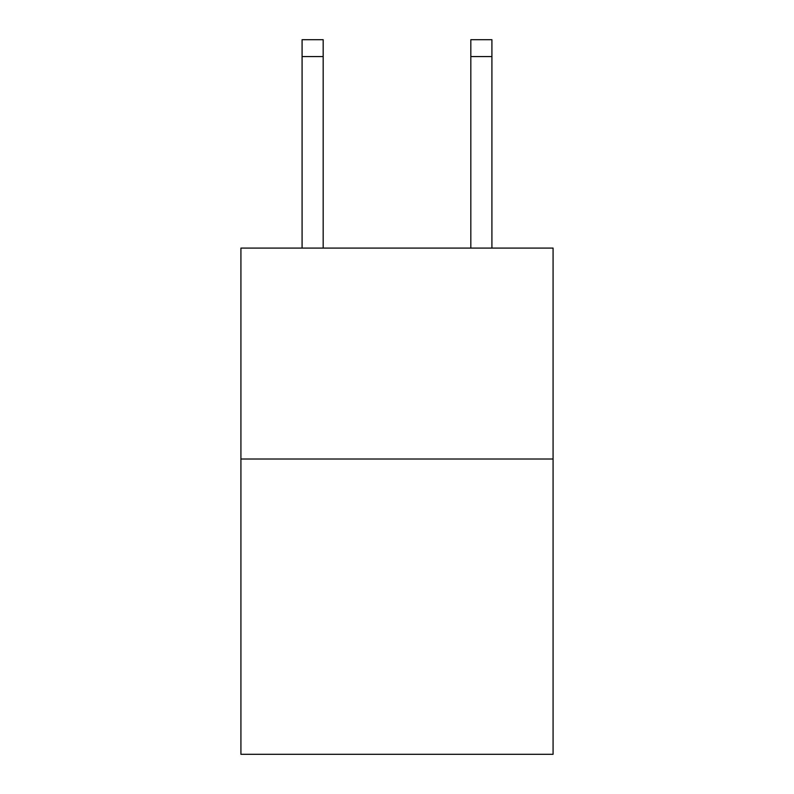 <?xml version="1.0" encoding="UTF-8"?>
<svg xmlns="http://www.w3.org/2000/svg" width="794" height="794" viewBox="0 0 794 794"><rect width="100%" height="100%" fill="white"/><g stroke="black" fill="none" stroke-linecap="round" stroke-linejoin="round"><path stroke-width="1.19" d="M553.081 459.011L553.081 754.3L240.919 754.3L240.919 248.085L553.081 248.085L553.081 459.011L240.919 459.011M323.178 248.085L323.178 56.573L302.087 56.573L302.087 39.7L323.178 39.7L323.178 56.573M302.087 248.085L302.087 56.573M491.913 248.085L491.913 39.7L470.822 39.7L470.822 248.085M470.822 56.573L491.913 56.573"/></g></svg>
